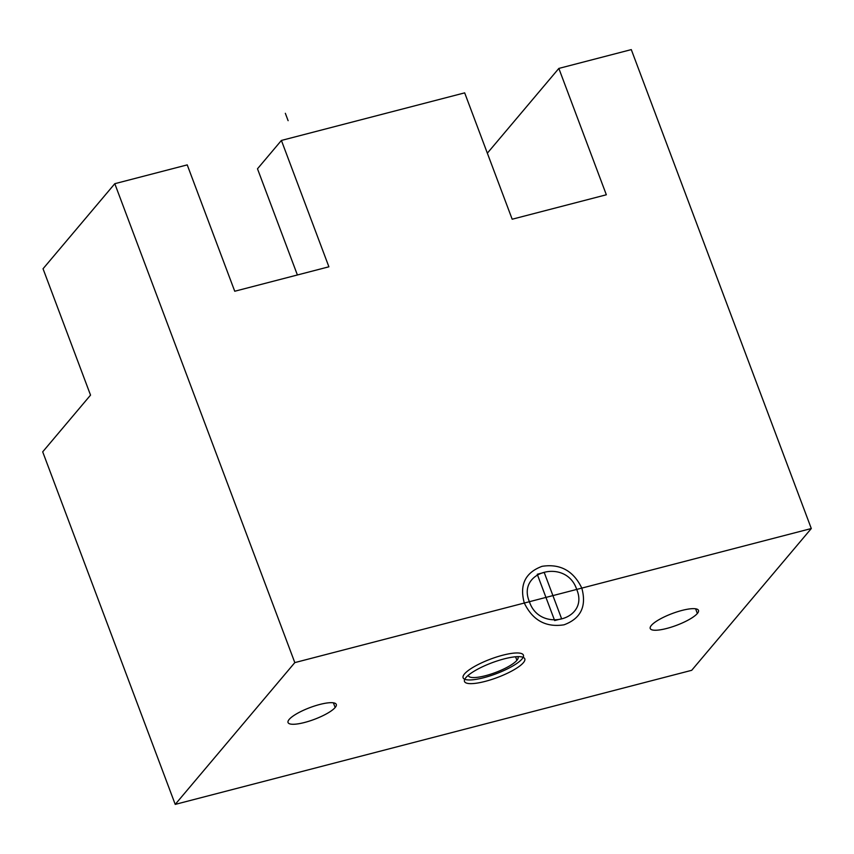 <?xml version="1.0" encoding="UTF-8"?>
<svg xmlns="http://www.w3.org/2000/svg" width="854" height="854" viewBox="0 0 854 854"><rect width="100%" height="100%" fill="white"/><g stroke="black" fill="none" stroke-linecap="round" stroke-linejoin="round"><path stroke-width="1.28" d="M234.733 291.246L328.897 266.8L281.404 140.44L464.672 92.862L512.176 219.222L606.34 194.776L558.847 68.416L631.287 49.607L811.3 528.53L294.811 662.608L114.799 183.695L187.229 164.886L234.733 291.246L328.897 266.8L281.404 140.44L464.672 92.862L512.176 219.222L606.34 194.776L558.847 68.416L487.346 153.176L558.847 68.416L631.287 49.607L811.3 528.53L691.708 670.305L175.219 804.393L42.7 451.841L90.535 395.124L42.7 451.841L175.219 804.393L294.811 662.608L114.799 183.695L43.042 268.764L90.535 395.124L43.042 268.764L114.799 183.695L187.229 164.886L234.733 291.246M811.3 528.53L294.811 662.608L175.219 804.393L691.708 670.305L811.3 528.53M517.759 656.651A26.485 6.448 -20.6 0 1 516.905 660.323A26.485 6.448 -20.6 0 1 489.353 674.607A26.485 6.448 -20.6 0 1 468.355 675.215A26.485 6.448 159.4 0 0 468.462 675.781A26.485 6.448 159.4 0 0 490.431 674.276A26.485 6.448 159.4 0 0 516.905 660.323A26.485 6.448 159.4 0 0 518.058 657.142A26.485 6.448 159.4 0 0 517.759 656.651M289.164 719.442A25.769 6.277 -20.6 0 1 319.759 704.475A25.769 6.277 -20.6 0 1 335.163 707.507A25.769 6.277 -20.6 0 1 304.568 722.473A25.769 6.277 -20.6 0 1 289.164 719.442A25.769 6.277 159.4 0 0 288.044 722.537A25.769 6.277 159.4 0 0 309.415 721.075A25.769 6.277 159.4 0 0 335.163 707.507A25.769 6.277 159.4 0 0 336.284 704.411A25.769 6.277 159.4 0 0 314.912 705.874A25.769 6.277 159.4 0 0 289.164 719.442M651.356 625.416A25.769 6.277 -20.6 0 1 681.951 610.439A25.769 6.277 -20.6 0 1 697.355 613.471A25.769 6.277 -20.6 0 1 666.76 628.448A25.769 6.277 -20.6 0 1 651.356 625.416A25.769 6.277 159.4 0 0 650.236 628.512A25.769 6.277 159.4 0 0 671.607 627.039A25.769 6.277 159.4 0 0 697.355 613.471A25.769 6.277 159.4 0 0 698.476 610.375A25.769 6.277 159.4 0 0 677.105 611.848A25.769 6.277 159.4 0 0 651.356 625.416M515.57 656.779L516.905 660.323L515.57 656.779M333.402 702.821L335.163 707.507L333.402 702.821M695.594 608.785L697.355 613.471L695.594 608.785M257.492 168.793L281.404 140.44L257.492 168.793L297.395 274.977L257.492 168.793M465.355 678.3A32.206 7.846 -20.6 0 1 497.135 660.953A32.206 7.846 -20.6 0 1 524.794 658.808A32.206 7.846 -20.6 0 1 522.744 663.398M523.929 661.989A32.206 7.846 -20.6 0 1 492.15 679.336A32.206 7.846 -20.6 0 1 464.491 681.481A32.206 7.846 -20.6 0 1 466.551 676.891M522.007 659A32.206 7.846 159.4 0 0 502.75 655.21A32.206 7.846 159.4 0 0 464.512 673.923A32.206 7.846 159.4 0 0 483.77 677.713A32.206 7.846 159.4 0 0 522.007 659A32.206 7.846 159.4 0 0 502.75 655.21A32.206 7.846 159.4 0 0 464.512 673.923A32.206 7.846 159.4 0 0 483.77 677.713A32.206 7.846 159.4 0 0 522.007 659A32.206 7.846 159.4 0 0 502.75 655.21A32.206 7.846 159.4 0 0 464.512 673.923A32.206 7.846 159.4 0 0 483.77 677.713A32.206 7.846 159.4 0 0 522.007 659M285.343 113.304L288.108 120.681L285.343 113.304M552.912 595.601L545.952 597.416L537.251 574.262L544.212 572.458L552.912 595.601L545.952 597.416L537.251 574.262L544.212 572.458L552.912 595.601L561.612 618.755L554.652 620.559L545.952 597.416L552.912 595.601L561.612 618.755L554.652 620.559L545.952 597.416L552.912 595.601L545.952 597.416L537.251 574.262L544.212 572.458L552.912 595.601L561.612 618.755L554.652 620.559L545.952 597.416L552.912 595.601M524.303 603.031C519.328 584.83 525.253 572.596 542.066 566.33C560.181 563.523 573.429 570.782 581.809 588.107C586.773 606.308 580.859 618.542 564.046 624.808C545.93 627.615 532.682 620.356 524.303 603.031C519.328 584.83 525.253 572.596 542.066 566.33C560.181 563.523 573.429 570.782 581.809 588.107C586.773 606.308 580.859 618.542 564.046 624.808C545.93 627.615 532.682 620.356 524.303 603.031C519.328 584.83 525.253 572.596 542.066 566.33C560.181 563.523 573.429 570.782 581.809 588.107C586.773 606.308 580.859 618.542 564.046 624.808C545.93 627.615 532.682 620.356 524.303 603.031M529.405 601.707C539.611 633.113 589.826 620.079 576.696 589.431C566.501 558.025 516.286 571.059 529.405 601.707C539.611 633.113 589.826 620.079 576.696 589.431C566.501 558.025 516.286 571.059 529.405 601.707C539.611 633.113 589.826 620.079 576.696 589.431C566.501 558.025 516.286 571.059 529.405 601.707"/></g></svg>
